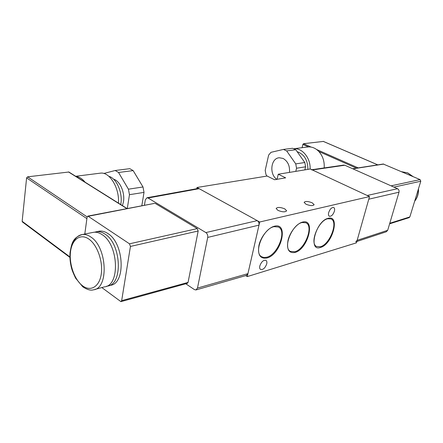 <?xml version="1.0" encoding="UTF-8"?>
<svg xmlns="http://www.w3.org/2000/svg" width="443" height="443" viewBox="0 0 443 443"><rect width="100%" height="100%" fill="white"/><g stroke="black" fill="none" stroke-linecap="round" stroke-linejoin="round"><path stroke-width="0.66" d="M266.919 257.992C260.168 259.055 257.505 254.847 258.939 245.367C260.877 236.712 268.281 227.624 274.433 226.218C289.185 222.137 281.211 254.598 266.919 257.992M274.001 226.672C263.236 228.549 253.374 252.599 261.575 256.735L263.962 257.538L266.78 257.233C277.816 254.703 287.136 230.565 278.331 226.993L274.001 226.672M294.933 252.471C288.797 253.424 286.499 249.365 288.044 240.294C290.027 232.027 296.948 223.394 302.558 222.087C316.025 218.272 307.974 249.348 294.933 252.471M302.126 222.524C292.17 224.274 282.656 247.72 290.331 251.369L294.8 251.746C304.994 249.398 314.043 225.908 305.847 222.763L302.126 222.524M320.494 247.438C307.785 252.073 315.793 220.824 328.18 218.321C340.529 214.744 332.438 244.547 320.494 247.438M327.754 218.742C318.517 220.387 309.314 243.224 316.496 246.458L320.367 246.74C329.808 244.553 338.607 221.71 330.976 218.92L327.754 218.742M277.949 210.381C282.412 212.158 285.303 212.291 286.621 210.785L284.788 208.874C280.341 207.114 277.462 206.986 276.144 208.492L277.949 210.381M305.98 204.212C310.211 205.868 312.93 206.028 314.131 204.699L312.232 202.839C308.023 201.194 305.316 201.039 304.12 202.368L305.98 204.212M266.719 263.89C265.18 268.059 263.131 269.914 260.578 269.455C259.703 268.851 259.448 267.688 259.814 265.955C261.353 261.78 263.397 259.914 265.944 260.362C266.836 260.966 267.09 262.145 266.719 263.89M334.404 211.206C333.07 214.833 331.381 216.516 329.337 216.25C328.457 215.702 328.235 214.484 328.673 212.596C330.007 208.958 331.696 207.269 333.74 207.529C334.637 208.083 334.858 209.312 334.404 211.206M277.074 179.31L278.254 174.226L285.669 177.837L274.571 179.736L267.118 176.043L197.008 187.489L196.775 188.707M197.008 187.489L259.714 221.998L369.517 196.565L310.294 168.993L278.254 174.226M245.693 275.629L247.26 276.598L356.449 242.842L369.517 196.565M259.714 221.998L247.26 276.598M92.415 232.525L93.75 232.265C96.48 231.944 99.265 232.741 102.106 234.657C118.608 244.542 120.28 285.657 104.52 286.848L94.841 289.44M94.531 232.198L96.618 231.7C99.348 231.379 102.134 232.171 104.98 234.076C121.482 243.91 123.121 284.888 107.35 286.095L106.674 286.189M98.124 231.401L99.465 231.135C102.195 230.814 104.985 231.6 107.832 233.5C124.339 243.285 125.945 284.118 110.157 285.342L108.867 285.691M122.462 205.641L123.47 201.77C125.098 192.528 119.881 180.733 113.591 179.221M120.767 204.577L120.861 204.001C122.838 192.705 116.509 178.252 108.873 176.325M144.424 205.308L145.326 199.848L146.987 197.75L148.034 197.999L205.873 232.569C207.352 233.694 207.966 235.311 207.728 237.415L197.473 288.072L195.928 289.955L194.422 289.595L185.783 283.769M84.796 234.031L87.088 217.22L87.897 216.095L129.489 243.811L130.441 246.435L198.176 230.997L188.065 282.412L121.664 300.642L120.922 301.644L101.84 287.568M121.033 301.611L187.295 283.354L188.065 282.412M88.434 216.245L154.668 203.348M155.299 203.464L197.262 228.605L129.489 243.811M198.176 230.997L197.262 228.605M148.034 197.999L199.178 188.679L257.228 220.631L205.873 232.569M207.728 237.415L259.005 225.116L247.93 273.647L197.473 288.072M196.166 289.888L246.369 275.43L247.93 273.647M199.178 188.679L197.971 188.491M259.005 225.116C259.271 223.15 258.679 221.655 257.228 220.631M130.441 246.435L121.664 300.642M127.174 208.598L68.875 172.011L27.627 176.823L26.608 177.892L22.156 221.301L22.405 221.943L69.916 257.411M118.431 203.11C119.616 188.142 109.737 171.856 100.6 173.124L99.741 173.235M85.084 182.184C82.188 178.662 79.131 176.74 75.903 176.419M141.815 205.801L144.019 192.389L143.006 186.979L133.16 170.605L129.782 168.672L115.163 170.5L103.834 173.473M127.285 208.575L129.461 194.693L144.019 192.389M143.006 186.979L128.426 189.183L118.536 172.482L133.16 170.605M128.426 189.183L129.461 194.693M115.163 170.5L118.536 172.482M289.467 172.393C289.988 165.909 287.867 161.263 283.105 158.45L279.289 157.758C270.784 158.101 269.028 174.37 276.858 179.343M305.022 169.852L305.055 169.016M303.322 160.41L299.496 154.989M307.902 169.381C307.807 160.167 304.23 154.269 297.159 151.683M310.106 169.021C310.704 158.062 302.159 147.663 293.726 148.743L293.609 148.754M324.176 167.93C324.597 161.496 322.825 156.019 318.849 151.506C315.759 148.305 312.298 146.771 308.466 146.904L307.209 147.037M302.104 147.685L302.885 144.429L303.488 143.704L323.34 141.433M343.718 165.095L344.804 165.228L397.493 188.701C398.805 189.466 399.309 190.634 399.01 192.196L387.686 230.31L386.241 231.794L356.831 241.501M344.804 165.228L312.365 169.957L367.197 195.485L397.493 188.701M399.01 192.196L368.775 199.195L357.158 240.327L387.686 230.31M312.365 169.957L311.412 169.785M355.69 241.878L357.158 240.327M383.228 164.021L420.075 179.598L420.795 181.226L409.841 216.932L409.127 217.64L389.613 223.82M295.791 171.363L296.544 168.229L295.741 163.888L286.66 150.913L283.409 149.424L270.994 152.326L268.641 155.072L265.196 170.372L265.972 174.553L266.996 176.059M304.845 169.885L305.604 166.795L296.544 168.229M295.741 163.888L304.812 162.52L295.791 149.74L286.66 150.913M283.409 149.424L292.557 148.278L295.791 149.74M304.812 162.52L305.604 166.795M93.75 232.265L82.415 234.502C72.253 237.653 71.611 244.093 70.027 252.704C69.684 257.71 70.177 262.821 71.517 268.026C71.982 270.036 73.333 273.392 75.565 278.093L82.736 286.765C87.133 289.672 90.665 290.697 93.335 289.838C109.028 288.714 107.217 247.028 90.743 236.955C87.908 235.006 85.128 234.186 82.415 234.502C77.951 235.205 74.657 238.428 72.525 244.182M88.849 239.07C97.238 244.802 103.213 261.58 101.242 274.211C99.398 286.942 90.4 292.003 82.37 285.646C74.308 279.467 68.903 263.762 70.537 251.563C72.054 239.286 80.482 233.151 88.849 239.07M26.608 177.892L86.894 218.648M69.9 256.907L22.156 221.301M87.155 216.904L27.627 176.823M68.443 171.923L126.931 208.647M412.832 176.502L407.56 172.875L401.624 171.712M308.466 146.904L302.885 144.429M391.08 185.844L420.075 179.598M383.782 164.082L352.916 168.844M389.779 223.266L409.841 216.932M420.795 181.226L393.927 187.112M303.488 143.704L311.102 147.076M316.612 149.512L358.16 167.88M377.741 164.868L323.135 141.345M356.405 168.152L318.849 151.506M414.703 201.083C417.273 197.772 418.48 193.829 418.33 189.25M100.6 173.124L75.67 176.275M146.987 197.75L198.137 188.458M87.897 216.095L154.757 203.331M96.618 231.7L99.465 231.135M401.613 171.707L407.726 172.886L413.12 176.624M293.726 148.743L308.057 146.932M377.801 164.857L323.252 141.361M343.868 165.073L311.861 169.719M383.311 164.01L352.661 168.728M418.469 188.801C418.718 193.613 417.444 197.755 414.659 201.227"/></g></svg>
